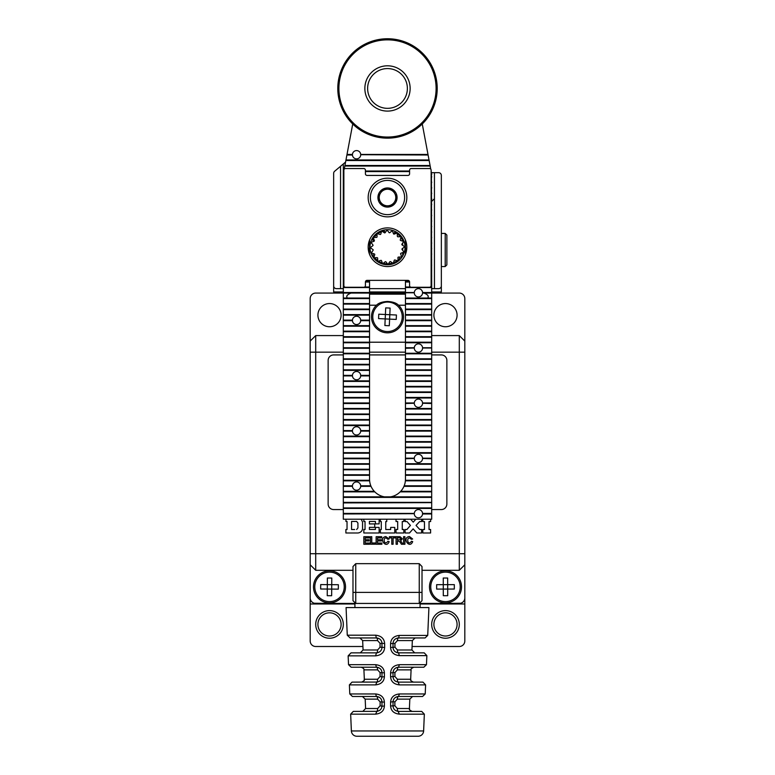 <?xml version="1.0" encoding="UTF-8"?>
<svg xmlns="http://www.w3.org/2000/svg" width="775" height="775" viewBox="0 0 775 775"><rect width="100%" height="100%" fill="white"/><g stroke="black" fill="none" stroke-linecap="round" stroke-linejoin="round"><path stroke-width="1.16" d="M341.107 315.154A11.596 11.596 0 0 0 329.511 303.558A11.596 11.596 0 0 0 317.915 315.154A11.596 11.596 0 0 0 329.511 326.75A11.596 11.596 0 0 0 341.107 315.154M412.087 646.505L459.294 646.505A5.522 5.522 0 0 0 464.816 640.983L464.816 298.588A5.522 5.522 0 0 0 459.294 293.066L422.559 293.066A4.146 4.146 0 0 0 418.423 288.649A4.146 4.146 0 0 0 414.296 292.514L405.451 292.514L405.451 287.544L431.685 287.544M434.446 288.649L438.582 288.649A2.761 2.761 0 0 0 441.343 285.888L441.343 175.431A2.761 2.761 0 0 0 438.582 172.67L434.446 172.67L434.446 288.649L431.685 288.649L431.685 298.036L405.451 298.036L405.451 293.066L315.706 293.066A5.522 5.522 0 0 0 310.184 298.588L310.184 341.107L315.706 335.585L343.315 335.585M457.085 315.154A11.596 11.596 0 0 0 445.489 303.558A11.596 11.596 0 0 0 433.893 315.154A11.596 11.596 0 0 0 445.489 326.75A11.596 11.596 0 0 0 457.085 315.154M431.685 335.585L459.294 335.585L459.294 570.293L464.816 564.772L464.816 597.913A5.522 5.522 0 0 1 459.294 603.434L419.256 603.434L419.256 592.391L352.983 592.391L352.983 566.554L355.744 563.667L355.744 603.434L315.706 603.434A5.522 5.522 0 0 1 310.184 597.913L310.184 564.772L310.184 603.987L354.921 603.987M362.913 646.505L315.706 646.505A5.522 5.522 0 0 1 310.184 640.983L310.184 603.987M420.079 603.987L464.816 603.987M333.822 603.434A17.118 17.118 0 0 1 329.511 603.987M445.489 603.987A17.118 17.118 0 0 1 441.178 603.434M457.085 624.417A11.596 11.596 0 0 0 445.489 612.822A11.596 11.596 0 0 0 433.893 624.417A11.596 11.596 0 0 0 445.489 636.013A11.596 11.596 0 0 0 457.085 624.417M341.107 624.417A11.596 11.596 0 0 0 329.511 612.822A11.596 11.596 0 0 0 317.915 624.417A11.596 11.596 0 0 0 329.511 636.013A11.596 11.596 0 0 0 341.107 624.417M343.315 624.417A13.805 13.805 0 0 0 329.511 610.613A13.805 13.805 0 0 0 315.706 624.417A13.805 13.805 0 0 0 329.511 638.222A13.805 13.805 0 0 0 343.315 624.417M459.294 624.417A13.805 13.805 0 0 0 445.489 610.613A13.805 13.805 0 0 0 431.685 624.417A13.805 13.805 0 0 0 445.489 638.222A13.805 13.805 0 0 0 459.294 624.417M329.511 603.434L314.311 603.25M460.689 603.25L445.489 603.434M369.549 305.214L376.456 305.214C378.52 303.025 382.201 301.775 387.5 301.456C392.809 301.775 396.49 303.035 398.544 305.214L405.451 305.214M369.549 294.171L405.451 294.171M376.456 305.214A16.013 16.013 0 0 0 387.5 332.824A16.013 16.013 0 0 0 398.544 305.214M369.549 280.366L369.549 342.211L405.451 342.211L405.451 337.241L431.685 337.241L431.685 342.211L405.451 342.211L405.451 353.817L431.685 353.817L431.685 358.786L405.451 358.786L405.451 353.817M310.184 341.107L310.184 564.772L315.706 570.293L352.983 570.293L315.706 570.293L315.706 335.585M464.816 341.107L459.294 335.585M459.294 570.293L422.017 570.293L459.294 570.293M329.511 570.846A16.013 16.013 0 0 1 345.524 586.869A16.013 16.013 0 0 1 329.511 602.882A16.013 16.013 0 0 1 313.497 586.869A16.013 16.013 0 0 1 329.511 570.846M445.489 602.882A16.013 16.013 0 0 1 429.476 586.869A16.013 16.013 0 0 1 445.489 570.846A16.013 16.013 0 0 1 461.503 586.869A16.013 16.013 0 0 1 445.489 602.882M352.983 592.391L352.983 600.673L355.744 603.434L419.256 603.434L422.017 600.673L422.017 566.554L419.256 563.667L355.744 563.667M422.017 592.391L419.256 592.391L419.256 563.667M343.315 354.921L333.657 354.921A5.522 5.522 0 0 0 328.135 360.443L328.135 504.031A5.522 5.522 0 0 0 333.657 509.553L343.315 509.553M431.685 509.553L441.343 509.553A5.522 5.522 0 0 0 446.865 504.031L446.865 360.443A5.522 5.522 0 0 0 441.343 354.921L431.685 354.921M405.451 354.921L369.549 354.921M396.025 519.211L396.025 521.507L397.682 521.507L397.682 529.451L396.025 529.451L396.025 532.987L403.814 532.987L403.814 529.509L402.264 529.509L402.264 521.507L403.872 521.507L403.872 519.211M361.189 519.211L362.555 522.059L362.555 529.073C361.935 531.33 360.423 532.638 358.031 532.987L345.882 532.987L345.882 529.509L347.035 529.509L347.035 521.449L345.931 521.449L345.931 519.211M363.824 519.211L363.824 521.449L365.044 521.449L365.044 529.509L363.824 529.509L363.824 532.987L379.13 532.987L379.13 527.417L375.429 527.417L375.429 529.451L369.404 529.451L369.404 527.358L374.713 527.358L374.713 523.929L369.404 523.929L369.404 521.449L375.429 521.449L375.429 523.881L379.13 523.881L379.13 519.211M380.322 519.211L380.399 521.556L381.281 521.556L381.281 529.509L380.399 529.509L380.399 532.987L394.756 532.987L394.756 527.417L390.668 527.417L390.668 529.509L385.756 529.509L385.756 521.556L386.744 521.556L386.744 519.211M405.141 519.211L405.141 521.556L406.962 521.556L410.43 525.431L406.904 529.509L405.083 529.509L405.083 532.987L409.5 532.987L413.143 528.85L416.843 532.987L421.59 532.987L421.59 529.451L419.721 529.451L416.039 525.431L419.662 521.556L421.59 521.556L421.59 519.211M415.836 519.211L413.22 522.156L410.653 519.211M422.811 519.211L422.811 521.556L424.468 521.556L424.468 529.509L422.811 529.509L422.811 532.987L430.6 532.987L430.6 529.509L429.05 529.509L429.05 521.556L430.648 521.556L430.648 519.211M403.591 544.253L404.918 544.253L404.918 536.688L403.591 536.688L403.591 544.253M397.41 544.253L396.083 544.253L396.083 536.688L400.055 536.688L402.322 538.79L400.665 540.892L403.097 544.253L401.44 544.253L399.832 541.773L398.234 541.057L397.41 541.057L397.41 544.253M389.399 536.688L389.399 537.908L391.772 537.908L391.772 544.253L393.099 544.253L393.099 537.908L395.473 537.908L395.473 536.688L389.399 536.688M389.176 541.609C386.134 549.64 377.919 537.637 385.863 536.581L389.118 539.012L387.8 539.284C382.579 533.936 383.392 547.324 387.907 541.27L389.176 541.609M376.146 536.688L376.146 544.253L381.891 544.253L381.891 543.042L377.473 543.042L377.473 540.94L381.445 540.94L381.445 539.729L377.473 539.729L377.473 537.908L381.726 537.908L381.726 536.688L376.146 536.688M375.371 544.205L370.508 544.205L370.46 536.688L371.777 536.688L371.777 542.984L375.371 542.984L375.371 544.205M363.824 536.688L363.824 544.253L369.568 544.253L369.568 543.042L365.151 543.042L365.151 540.94L369.132 540.94L369.132 539.729L365.151 539.729L365.151 537.908L369.404 537.908L369.404 536.688L363.824 536.688M412.707 541.609C409.549 549.62 401.469 537.482 409.442 536.523L412.649 539.012L411.322 539.284C405.945 534.072 407.137 547.46 411.486 541.27L412.707 541.609M356.645 529.509L357.924 527.911L357.924 523.048L356.645 521.449L351.569 521.449L351.569 529.509L354.65 529.509M399.561 537.85L397.41 537.85L397.41 539.836L400.22 539.778L400.937 538.673L399.561 537.85M353.361 529.509L351.569 529.509M403.436 240.957A17.118 17.118 0 0 0 395.153 231.909M384.032 230.466A17.118 17.118 0 0 0 372.184 239.572M372.62 255.692A17.118 17.118 0 0 0 399.706 259.228M405.451 291.962L369.549 291.962M333.657 211.885L333.657 291.962L343.315 291.962M334.761 293.066L333.657 291.962L334.761 293.066M445.208 266.552L445.208 233.42L446.865 235.077L446.865 264.895L445.208 266.552L441.343 266.552L441.343 291.962L440.239 293.066L441.343 291.962L431.685 291.962M441.343 211.885L441.343 233.42L445.208 233.42M348.527 664.688L375.652 664.688L376.456 667.217L351.172 667.217L348.527 664.688L348.149 655.863L351.036 652.86L376.456 652.86C379.924 652.424 381.765 650.583 381.978 647.338L381.978 643.473C381.736 640.198 379.895 638.358 376.456 637.951L350.145 637.951L347.268 635.2L346.076 607.571L428.924 607.571L427.722 635.413L399.319 635.413C393.894 636.013 390.978 638.736 390.581 643.589L390.581 647.454C390.939 652.259 393.855 654.982 399.338 655.621L426.86 655.621L426.473 664.688L399.348 664.688C393.903 665.279 390.978 668.002 390.59 672.855L390.59 676.72C390.939 681.525 393.865 684.248 399.367 684.887L425.601 684.887L425.213 693.954L399.377 693.954C393.913 694.555 390.988 697.277 390.6 702.121L390.6 705.986C390.949 710.791 393.874 713.513 399.396 714.153L424.342 714.153L423.625 730.961A5.522 5.522 0 0 1 418.103 736.25L356.897 736.25A5.522 5.522 0 0 1 351.375 730.961L350.658 714.153L375.604 714.153L376.921 711.382M425.078 637.951L427.722 635.413L425.078 637.951L398.544 637.951C395.114 638.348 393.274 640.189 393.022 643.473L393.041 643.076M412.339 640.586L411.932 649.983L397.42 649.983L394.95 647.222L394.95 643.357L397.439 640.586L412.339 640.586L415.1 637.951M377.561 640.586L380.05 643.357L380.05 647.222L377.58 649.983L363.068 649.983L362.661 640.586L377.561 640.586A2.761 1.104 90 0 0 376.456 637.951L376.853 637.961M394.95 643.357L393.022 643.473L393.022 647.338C393.245 650.593 395.085 652.434 398.544 652.86L398.147 652.841M397.149 652.676L396.626 652.511M393.148 648.53L393.041 647.774M397.42 649.983A2.761 1.124 -90 0 0 398.544 652.86L399.338 655.621M394.95 647.222L390.581 647.454M398.088 652.841L424.216 652.86L426.86 655.621M348.149 655.863L375.584 655.863C381.271 655.195 384.303 652.395 384.652 647.464L384.652 643.599C384.255 638.61 381.232 635.81 375.604 635.19L347.268 635.19L350.145 637.951L347.268 635.19M377.677 652.724L376.456 652.86L375.584 655.863M380.05 647.222L384.652 647.464M349.787 693.954L375.623 693.954L376.456 696.483L352.431 696.483L349.787 693.954L349.399 684.887L375.633 684.887L376.921 682.107M397.333 638.087L398.544 637.951L399.319 635.413M393.07 642.766L393.022 643.473L390.581 643.589M375.652 664.688C381.097 665.279 384.022 668.002 384.41 672.855L384.41 676.72C384.061 681.525 381.135 684.248 375.633 684.887M375.623 693.954C381.087 694.555 384.012 697.277 384.4 702.121L384.4 705.986C384.051 710.791 381.126 713.513 375.604 714.153M426.473 664.688L423.828 667.217L398.544 667.217L399.348 664.688M411.079 669.862L410.673 679.249L397.372 679.249L394.911 676.488L394.911 672.623L397.391 669.862L411.079 669.862C410.585 669.164 411.506 668.283 413.831 667.217M380.089 676.488L377.628 679.249L364.327 679.249L363.921 669.862L377.609 669.862L380.089 672.623L380.089 676.488L381.968 676.992M397.333 667.352L398.544 667.217C395.114 667.624 393.274 669.464 393.022 672.739L393.022 676.604C393.245 679.859 395.085 681.7 398.544 682.126L398.147 682.116M395.434 681.167L394.669 680.537M393.157 677.796L393.041 677.04M349.399 684.887L352.044 682.126L377.26 682.068M397.372 679.249A2.761 1.172 -90 0 0 398.544 682.126L422.956 682.126L425.601 684.887M377.609 669.862A2.761 1.162 90 0 0 376.456 667.217C379.886 667.624 381.726 669.464 381.978 672.739L381.978 676.604C381.755 679.859 379.915 681.7 376.456 682.126A2.761 1.172 -90 0 0 377.628 679.249M384.41 672.855L380.089 672.623M384.41 676.72L381.968 676.953M394.911 672.623L393.041 672.351M394.911 676.488L390.59 676.72M393.07 672.022L393.022 672.739L390.59 672.855M398.088 682.107L399.367 684.887M425.213 693.954L422.569 696.483L398.544 696.483L399.377 693.954M409.81 699.127L409.413 708.515L397.313 708.515L394.863 705.754L394.872 701.888L397.333 699.127L409.81 699.127L412.571 696.483M380.137 705.754L377.687 708.515L365.587 708.515L365.19 699.127L377.667 699.127L380.128 701.888L380.137 705.754L381.968 706.267M397.333 696.618L398.544 696.483C395.105 696.89 393.264 698.73 393.022 702.014L393.022 705.88C393.245 709.125 395.085 710.966 398.544 711.402L398.147 711.382M393.157 707.071L393.041 706.306M350.658 714.153L353.293 711.402L377.251 711.343M397.313 708.515A2.761 1.24 -90 0 0 398.544 711.402L421.707 711.402L424.342 714.153M380.835 709.232L379.915 710.181M377.667 699.127A2.761 1.221 90 0 0 376.456 696.483C379.895 696.89 381.736 698.73 381.978 702.014L381.978 705.88C381.755 709.125 379.915 710.966 376.456 711.402A2.761 1.24 -90 0 0 377.687 708.515M384.4 702.121L380.128 701.888M384.4 705.986L381.968 706.238M394.872 701.888L393.041 701.617M394.863 705.754L390.6 705.986M393.032 701.675L390.6 702.121M398.069 711.382L399.396 714.153M381.968 643.24L384.652 643.599M379.886 639.143L380.438 639.646M381.852 642.281L381.959 643.027M376.456 637.951L375.604 635.19M354.921 603.434L354.921 607.571M420.079 603.434L420.079 607.571M390.116 308.082L385.698 307.878L385.398 314.505L378.772 314.195L378.568 318.612L385.194 318.912L384.884 325.539L389.302 325.742L389.806 314.708L385.398 314.505L385.194 318.912L396.228 319.426L396.432 315.008L389.806 314.708L390.116 308.082M443.3 595.704L447.718 595.694L447.698 589.068L454.324 589.048L454.315 584.631L447.688 584.65L447.669 578.024L443.252 578.034L443.281 589.077L447.698 589.068L447.688 584.65L436.645 584.679L436.654 589.097L443.281 589.077L443.3 595.704M331.797 578.043L327.379 578.014L327.321 584.641L320.695 584.583L320.656 589L327.282 589.058L327.234 595.684L331.652 595.723L331.739 584.67L327.321 584.641L327.282 589.058L338.326 589.145L338.365 584.728L331.739 584.67L331.797 578.043M394.727 232.316A16.566 16.566 0 0 1 396.442 233.275M397.284 233.856A16.566 16.566 0 0 1 400.307 236.724M400.937 237.537A16.566 16.566 0 0 1 402.932 241.19M399.609 258.54A16.566 16.566 0 0 1 398.001 260.042M397.188 260.671A16.566 16.566 0 0 1 393.535 262.657M392.557 263.006A16.566 16.566 0 0 1 388.469 263.762M387.442 263.791A16.566 16.566 0 0 1 383.315 263.258M384.342 230.96A16.566 16.566 0 0 0 382.443 231.454M381.465 231.793A16.566 16.566 0 0 0 377.812 233.788M376.999 234.418A16.566 16.566 0 0 0 374.131 237.441M373.55 238.293A16.566 16.566 0 0 0 372.591 239.998M372.901 255.052A16.566 16.566 0 0 0 374.063 256.912M374.693 257.736A16.566 16.566 0 0 0 377.716 260.594M378.558 261.175A16.566 16.566 0 0 0 382.317 262.967M371.496 252.621L373.075 250.315A0.552 0.552 0 0 0 372.93 249.55L370.624 247.961A0.552 0.552 0 0 1 370.605 247.419L372.823 245.704A0.552 0.552 0 0 0 372.93 244.929L371.225 242.711A0.552 0.552 0 0 1 371.38 242.188L374.015 241.248A0.552 0.552 0 0 0 374.354 240.541L373.414 237.906A0.552 0.552 0 0 1 373.724 237.45L376.524 237.373A0.552 0.552 0 0 0 377.057 236.801L376.979 234.002A0.552 0.552 0 0 1 377.415 233.672L380.108 234.467A0.552 0.552 0 0 0 380.787 234.089L381.581 231.405A0.552 0.552 0 0 1 382.104 231.221L384.41 232.8A0.552 0.552 0 0 0 385.175 232.655L386.764 230.349A0.552 0.552 0 0 1 387.316 230.33L389.021 232.558A0.552 0.552 0 0 0 389.796 232.655L392.014 230.95A0.552 0.552 0 0 1 392.537 231.105L393.477 233.74A0.552 0.552 0 0 0 394.184 234.079L396.819 233.139A0.552 0.552 0 0 1 397.275 233.449L397.352 236.249A0.552 0.552 0 0 0 397.924 236.792L400.723 236.714A0.552 0.552 0 0 1 401.053 237.15L400.268 239.833A0.552 0.552 0 0 0 400.636 240.521L403.32 241.306A0.552 0.552 0 0 1 403.504 241.829L401.925 244.135A0.552 0.552 0 0 0 402.07 244.91L404.376 246.489A0.552 0.552 0 0 1 404.395 247.041L402.177 248.746A0.552 0.552 0 0 0 402.07 249.521L403.775 251.739A0.552 0.552 0 0 1 403.62 252.272L400.985 253.202A0.552 0.552 0 0 0 400.646 253.909L401.586 256.554A0.552 0.552 0 0 1 401.276 257L398.476 257.077A0.552 0.552 0 0 0 397.943 257.649L398.021 260.448A0.552 0.552 0 0 1 397.585 260.787L394.892 259.993A0.552 0.552 0 0 0 394.213 260.361L393.419 263.054A0.552 0.552 0 0 1 392.896 263.238L390.59 261.65A0.552 0.552 0 0 0 389.825 261.795L388.236 264.101A0.552 0.552 0 0 1 387.684 264.12L385.979 261.902A0.552 0.552 0 0 0 385.204 261.795L382.986 263.51A0.552 0.552 0 0 1 382.463 263.355L381.523 260.71A0.552 0.552 0 0 0 380.816 260.381L378.181 261.311A0.552 0.552 0 0 1 377.725 261.001L377.648 258.201A0.552 0.552 0 0 0 377.076 257.668L374.277 257.746A0.552 0.552 0 0 1 373.947 257.31L374.732 254.626A0.552 0.552 0 0 0 374.364 253.938L371.68 253.144A0.552 0.552 0 0 1 371.496 252.621M399.387 257.058L399.784 259.732M402.69 244.396L401.838 244.551M393.768 234.06L394.233 233.072A3.313 3.313 0 0 1 395.541 231.648M383.732 230.107A3.313 3.313 0 0 1 384.623 231.822L384.826 232.888M374.325 240.967L373.347 240.502A3.313 3.313 0 0 1 371.913 239.184M372.417 256.167L373.492 253.677M369.549 292.514L343.315 292.514L343.315 163.961L334.645 171.246A2.761 2.761 0 0 0 333.657 173.358L333.657 285.888A2.761 2.761 0 0 0 336.418 288.649L340.554 288.649L340.554 166.276L345.573 162.072M343.315 288.649L340.554 288.649M387.5 229.691A17.534 17.534 0 0 1 405.034 247.225A17.534 17.534 0 0 1 387.5 264.759A17.534 17.534 0 0 1 369.966 247.225A17.534 17.534 0 0 1 387.5 229.691M398.205 261.117L399.125 260.361L398.195 261.117M402.671 256.021L402.012 257.077L402.69 255.992L402.69 252.602M403.659 240.415L403.291 239.611L403.659 240.415M397.168 261.853C396.035 262.56 396.035 262.56 397.168 261.853C396.035 262.56 396.035 262.56 397.168 261.853C396.035 262.56 396.035 262.56 397.168 261.853C396.035 262.56 396.035 262.56 397.168 261.853C396.035 262.56 396.035 262.56 397.168 261.853M404.792 244.309L404.957 245.568M405.015 248.136L404.928 249.192M404.773 250.238L404.676 250.742M403.94 253.318L403.533 254.326M431.685 288.649L431.423 172.67M405.451 288.649L369.549 288.649M431.685 172.67L434.446 172.67M400.549 258.947L401.993 257.097M402.99 239L402.496 238.148M401.489 236.646L400.685 235.668M400.462 235.426L399.948 234.873M400.627 235.61L401.421 236.569M402.196 237.663L402.913 238.874M403.543 240.163L404.472 242.837M405.025 246.605L405.025 247.864M404.928 249.124L404.753 250.373M403.61 254.152L402.147 256.874M400.007 259.518L398.679 260.739M402.69 250.325L402.69 248.349M402.69 245.326L402.69 243.03M431.685 358.786L431.685 502.365L343.315 502.365L431.685 502.646L343.315 502.917L343.315 519.211L431.685 519.211L431.685 513.97L422.559 513.97A4.146 4.146 0 0 0 418.423 509.553A4.146 4.146 0 0 0 414.296 513.418L343.315 513.418M431.685 502.917L431.685 507.896L343.315 507.896M431.685 497.395L343.315 497.395L343.315 502.365M431.685 491.873L400.181 491.873A17.951 17.951 0 0 1 390.639 496.843L343.315 496.843L343.315 491.873L374.819 491.873A17.951 17.951 0 0 0 384.361 496.843M431.685 496.843L390.639 496.843M431.685 486.351L403.949 486.351A17.951 17.951 0 0 1 400.714 491.321L400.181 491.873M431.685 491.321L400.714 491.321M431.685 480.829L405.373 480.829A17.951 17.951 0 0 1 404.182 485.799L403.949 486.351M431.685 485.799L404.182 485.799M431.685 475.308L405.451 475.308L405.451 479.173A17.951 17.951 0 0 1 405.412 480.277L405.373 480.829M431.685 480.277L405.412 480.277M369.549 337.241L343.315 337.241L343.315 342.211L369.549 342.211L369.549 475.308L343.315 475.308L343.315 491.873M369.549 475.308L369.549 479.173A17.951 17.951 0 0 0 369.588 480.277L343.315 480.277M431.685 469.786L405.451 469.786L405.451 475.308M431.685 474.755L405.451 474.755M369.549 469.786L343.315 469.786L343.315 475.308M369.549 474.755L343.315 474.755M431.685 464.264L405.451 464.264L405.451 469.786M431.685 469.233L405.451 469.233M369.549 464.264L343.315 464.264L343.315 469.786M369.549 469.233L343.315 469.233M369.549 458.742L343.315 458.742L343.315 464.264M369.549 463.712L343.315 463.712M369.549 453.22L343.315 453.22L343.315 458.742M369.549 458.19L343.315 458.19M431.685 447.698L405.451 447.698L405.451 464.264M431.685 452.668L405.451 452.668M369.549 447.698L343.315 447.698L343.315 453.22M369.549 452.668L343.315 452.668M431.685 442.176L405.451 442.176L405.451 447.698M431.685 447.146L405.451 447.146M369.549 442.176L343.315 442.176L343.315 447.698M369.549 447.146L343.315 447.146M431.685 436.654L405.451 436.654L405.451 442.176M431.685 441.624L405.451 441.624M369.549 436.654L343.315 436.654L343.315 442.176M369.549 441.624L343.315 441.624M431.685 431.132L405.451 431.132L405.451 436.654M431.685 436.102L405.451 436.102M431.685 425.601L405.451 425.601L405.451 431.132M431.685 430.58L405.451 430.58M431.685 420.079L405.451 420.079L405.451 425.601M431.685 425.049L405.451 425.049M369.549 420.079L343.315 420.079L343.315 436.654M369.549 425.049L343.315 425.049M431.685 414.557L405.451 414.557L405.451 420.079M431.685 419.527L405.451 419.527M369.549 414.557L343.315 414.557L343.315 420.079M369.549 419.527L343.315 419.527M431.685 409.035L405.451 409.035L405.451 414.557M431.685 414.005L405.451 414.005M369.549 409.035L343.315 409.035L343.315 414.557M369.549 414.005L343.315 414.005M369.549 403.513L343.315 403.513L343.315 409.035M369.549 408.483L343.315 408.483M369.549 397.992L343.315 397.992L343.315 403.513M369.549 402.961L343.315 402.961M431.685 392.47L405.451 392.47L405.451 409.035M431.685 397.439L405.451 397.439M369.549 392.47L343.315 392.47L343.315 397.992M369.549 397.439L343.315 397.439M431.685 386.948L405.451 386.948L405.451 392.47M431.685 391.918L405.451 391.918M369.549 386.948L343.315 386.948L343.315 392.47M369.549 391.918L343.315 391.918M431.685 381.426L405.451 381.426L405.451 386.948M431.685 386.396L405.451 386.396M369.549 381.426L343.315 381.426L343.315 386.948M369.549 386.396L343.315 386.396M431.685 375.904L405.451 375.904L405.451 381.426M431.685 380.874L405.451 380.874M431.685 370.382L405.451 370.382L405.451 375.904M431.685 375.352L405.451 375.352M431.685 364.86L405.451 364.86L405.451 370.382M431.685 369.83L405.451 369.83M369.549 364.86L343.315 364.86L343.315 381.426M369.549 369.83L343.315 369.83M431.685 359.338L405.451 359.338L405.451 364.86M431.685 364.308L405.451 364.308M369.549 359.338L343.315 359.338L343.315 364.86M369.549 364.308L343.315 364.308M369.549 353.817L343.315 353.817L343.315 359.338M369.549 358.786L343.315 358.786M369.549 348.285L343.315 348.285L343.315 353.817M369.549 353.264L343.315 353.264M369.549 342.763L343.315 342.763L343.315 348.285M369.549 347.733L343.315 347.733M431.685 298.036L431.685 331.719L405.451 331.719L405.451 337.241M431.685 331.719L431.685 336.689L405.451 336.689M369.549 331.719L343.315 331.719L343.315 337.241M369.549 336.689L343.315 336.689M431.685 326.198L405.451 326.198L405.451 331.719M431.685 331.167L405.451 331.167M369.549 326.198L343.315 326.198L343.315 331.719M369.549 331.167L343.315 331.167M431.685 320.676L405.451 320.676L405.451 326.198M431.685 325.645L405.451 325.645M431.685 315.154L405.451 315.154L405.451 320.676M431.685 320.123L405.451 320.123M431.685 309.632L405.451 309.632L405.451 315.154M431.685 314.602L405.451 314.602M369.549 309.632L343.315 309.632L343.315 326.198M369.549 314.602L343.315 314.602M431.685 304.11L405.451 304.11L405.451 309.632M431.685 309.08L405.451 309.08M369.549 304.11L343.315 304.11L343.315 309.632M369.549 309.08L343.315 309.08M431.685 298.588L405.451 298.588L405.451 304.11M431.685 303.558L405.451 303.558M369.549 298.588L343.315 298.588L343.315 304.11M369.549 303.558L343.315 303.558M369.549 298.036L343.315 298.036L343.315 292.785L369.549 292.785M369.549 287.544L343.315 287.544M431.685 282.022L431.132 282.022M369.549 282.022L365.412 282.022L365.412 285.607A1.657 1.657 0 0 1 363.756 287.263L345.524 287.263A1.657 1.657 0 0 1 343.868 285.607L343.868 170.19A1.657 1.657 0 0 1 345.524 168.533L363.756 168.533A1.657 1.657 0 0 1 365.412 170.19L365.412 173.774A1.657 1.657 0 0 0 367.069 175.431L407.931 175.431A1.657 1.657 0 0 0 409.588 173.774L409.588 170.19A1.657 1.657 0 0 1 411.244 168.533L429.476 168.533A1.657 1.657 0 0 1 431.132 170.19L431.132 285.607A1.657 1.657 0 0 1 429.476 287.263L411.244 287.263A1.657 1.657 0 0 1 409.588 285.607L409.588 282.022L405.451 282.022L405.451 287.544M431.685 286.992L430.387 286.992M410.333 286.992L405.451 286.992M343.868 282.022L343.315 282.022M369.549 286.992L364.667 286.992M344.613 286.992L343.315 286.992M431.685 276.501L431.132 276.501M431.685 281.47L431.132 281.47M409.5 281.47L405.451 281.47L405.451 280.366M343.868 276.501L343.315 276.501M369.549 281.47L365.5 281.47M343.868 281.47L343.315 281.47M431.685 270.969L431.132 270.969M431.685 275.948L431.132 275.948M343.868 270.969L343.315 270.969M343.868 275.948L343.315 275.948M431.685 265.447L431.132 265.447M431.685 270.417L431.132 270.417M431.685 259.925L431.132 259.925M431.685 264.895L431.132 264.895M431.685 254.403L431.132 254.403M431.685 259.373L431.132 259.373M343.868 254.403L343.315 254.403M343.868 259.373L343.315 259.373M431.685 248.882L431.132 248.882M406.759 248.882L405.451 248.882L405.451 254.403M431.685 253.851L431.132 253.851M369.549 240.056L369.549 248.882L368.241 248.882M343.868 248.882L343.315 248.882M369.549 248.882L369.346 253.851M343.868 253.851L343.315 253.851M431.685 243.36L431.132 243.36M406.439 243.36L405.451 243.36L405.451 248.882M431.685 248.329L431.132 248.329M406.798 248.329L405.451 248.329M369.549 243.36L368.561 243.36M343.868 243.36L343.315 243.36M369.549 248.329L368.202 248.329M343.868 248.329L343.315 248.329M343.868 237.838L343.315 237.838M369.549 242.807L368.687 242.807M343.868 242.807L343.315 242.807M343.868 232.316L343.315 232.316M343.868 237.286L343.315 237.286M431.685 226.794L431.132 226.794M431.685 231.764L431.132 231.764M343.868 226.794L343.315 226.794M343.868 231.764L343.315 231.764M431.685 221.272L431.132 221.272M431.685 226.242L431.132 226.242M343.868 221.272L343.315 221.272M343.868 226.242L343.315 226.242M431.685 215.75L431.132 215.75M431.685 220.72L431.132 220.72M343.868 215.75L343.315 215.75M343.868 220.72L343.315 220.72M431.685 210.228L431.132 210.228M431.685 215.198L431.132 215.198M431.685 204.707L431.132 204.707M431.685 209.676L431.132 209.676M431.685 199.185L431.132 199.185M431.685 204.154L431.132 204.154M343.868 199.185L343.315 199.185M343.868 204.154L343.315 204.154M431.685 193.653L431.132 193.653M431.685 198.632L431.132 198.632M343.868 193.653L343.315 193.653M343.868 198.632L343.315 198.632M431.685 188.131L431.132 188.131M431.685 193.101L431.132 193.101M343.868 188.131L343.315 188.131M343.868 193.101L343.315 193.101M343.868 182.609L343.315 182.609M343.868 187.579L343.315 187.579M422.268 123.971L430.173 166.044L344.827 166.044L344.245 169.144M430.173 166.044L430.755 169.144M409.588 171.013L365.412 171.013M429.137 160.522L345.863 160.522L344.827 166.044M430.077 165.492L344.923 165.492M343.868 171.566L343.412 173.552A5.522 5.522 0 0 0 343.315 174.569M409.588 171.566L365.412 171.566M431.21 171.566L431.588 173.552A5.522 5.522 0 0 1 431.685 174.569M431.685 176.535L431.132 176.535M343.868 176.535L343.315 176.535M427.994 154.448L360.704 154.448A4.146 4.146 0 0 0 356.577 150.583A4.146 4.146 0 0 0 352.441 154.448L347.006 154.448L352.732 123.971M347.006 154.448L352.431 154.719A4.146 4.146 0 0 1 352.441 154.448L352.441 155A4.146 4.146 0 0 0 356.577 158.865A4.146 4.146 0 0 0 360.714 154.719L360.704 154.448A4.146 4.146 0 0 1 360.714 154.719L428.052 154.719M428.1 155L360.714 154.719M429.03 159.97L345.97 159.97L346.9 155L352.441 155A4.146 4.146 0 0 1 352.431 154.719M343.868 182.057L343.315 182.057M431.685 177.088L431.132 177.088M343.868 177.088L343.315 177.088M431.685 182.057L431.132 182.057M431.685 182.609L431.132 182.609M431.685 187.579L431.132 187.579M343.868 209.676L343.315 209.676M343.868 204.707L343.315 204.707M343.868 215.198L343.315 215.198M343.868 210.228L343.315 210.228M431.685 232.316L431.132 232.316M431.685 237.286L431.132 237.286M431.685 237.838L431.132 237.838M431.685 242.807L431.132 242.807M406.313 242.807L405.451 242.807L405.451 240.056M343.868 264.895L343.315 264.895M343.868 259.925L343.315 259.925M343.868 270.417L343.315 270.417M343.868 265.447L343.315 265.447M431.685 292.514L422.559 292.514L431.685 292.785M405.451 292.514L414.296 292.514A4.146 4.146 0 0 0 418.423 296.932A4.146 4.146 0 0 0 422.559 293.066L422.569 292.785M414.286 292.785L405.451 292.785M369.549 320.123L360.704 320.123A4.146 4.146 0 0 0 356.577 316.258A4.146 4.146 0 0 0 352.441 320.123L343.315 320.123M369.549 315.154L343.315 315.154M343.315 320.404L352.431 320.404A4.146 4.146 0 0 1 352.441 320.123L352.441 320.676A4.146 4.146 0 0 0 356.577 324.541A4.146 4.146 0 0 0 360.704 320.676L360.704 320.123A4.146 4.146 0 0 1 360.714 320.404L369.549 320.404M369.549 320.676L360.704 320.676A4.146 4.146 0 0 0 360.714 320.404M369.549 325.645L343.315 325.645M352.431 320.404A4.146 4.146 0 0 0 352.441 320.676L343.315 320.676M431.685 342.211L431.685 347.733L422.559 347.733A4.146 4.146 0 0 0 418.423 343.868A4.146 4.146 0 0 0 414.296 347.733L405.451 347.733M431.685 342.763L405.451 342.763M405.451 348.014L414.296 347.733A4.146 4.146 0 0 0 418.423 352.16A4.146 4.146 0 0 0 422.559 347.733L431.685 348.014L422.569 348.014M431.685 348.285L431.685 353.264L405.451 353.264M414.286 348.014L405.451 348.285M369.549 375.352L360.704 375.352A4.146 4.146 0 0 0 356.577 371.487A4.146 4.146 0 0 0 352.441 375.352L343.315 375.352M369.549 370.382L343.315 370.382M343.315 375.623L352.431 375.623A4.146 4.146 0 0 1 352.441 375.352L352.441 375.904A4.146 4.146 0 0 0 356.577 379.769A4.146 4.146 0 0 0 360.704 375.904L360.704 375.352A4.146 4.146 0 0 1 360.714 375.623L369.549 375.623M369.549 375.904L360.704 375.904A4.146 4.146 0 0 0 360.714 375.623M369.549 380.874L343.315 380.874M352.431 375.623A4.146 4.146 0 0 0 352.441 375.904L343.315 375.904M431.685 402.961L422.559 402.961A4.146 4.146 0 0 0 418.423 399.096A4.146 4.146 0 0 0 414.296 402.961L405.451 402.961M431.685 397.992L405.451 397.992M405.451 403.242L414.296 402.961A4.146 4.146 0 0 0 418.423 407.379A4.146 4.146 0 0 0 422.559 402.961L431.685 403.242M431.685 403.513L422.569 403.242M431.685 408.483L405.451 408.483M414.286 403.242L405.451 403.513M369.549 430.58L360.704 430.58A4.146 4.146 0 0 0 356.577 426.715A4.146 4.146 0 0 0 352.441 430.58L343.315 430.58M369.549 425.601L343.315 425.601M343.315 430.852L352.431 430.852A4.146 4.146 0 0 1 352.441 430.58L352.441 431.132A4.146 4.146 0 0 0 356.577 434.998A4.146 4.146 0 0 0 360.704 431.132L360.704 430.58A4.146 4.146 0 0 1 360.714 430.852L369.549 430.852M369.549 431.132L360.704 431.132A4.146 4.146 0 0 0 360.714 430.852M369.549 436.102L343.315 436.102M352.431 430.852A4.146 4.146 0 0 0 352.441 431.132L343.315 431.132M431.685 458.19L422.559 458.19A4.146 4.146 0 0 0 418.423 454.324A4.146 4.146 0 0 0 414.296 458.19L405.451 458.19M431.685 453.22L405.451 453.22M405.451 458.461L414.296 458.19A4.146 4.146 0 0 0 418.423 462.607A4.146 4.146 0 0 0 422.559 458.19L431.685 458.461M431.685 458.742L422.569 458.461M431.685 463.712L405.451 463.712M414.286 458.461L405.451 458.742M343.315 480.829L369.627 480.829A17.951 17.951 0 0 0 370.818 485.799L360.704 485.799A4.146 4.146 0 0 0 356.577 481.934A4.146 4.146 0 0 0 352.441 485.799L343.315 485.799M343.315 486.08L352.431 486.08A4.146 4.146 0 0 1 352.441 485.799L352.441 486.351A4.146 4.146 0 0 0 356.577 490.217A4.146 4.146 0 0 0 360.704 486.351L360.704 485.799A4.146 4.146 0 0 1 360.714 486.08L370.818 485.799M374.819 491.873L374.286 491.321A17.951 17.951 0 0 1 371.051 486.351L360.704 486.351A4.146 4.146 0 0 0 360.714 486.08M374.286 491.321L343.315 491.321M352.431 486.08A4.146 4.146 0 0 0 352.441 486.351L343.315 486.351M431.685 507.896L431.685 508.448L343.315 508.448M431.685 508.448L431.685 513.418L422.559 513.418L431.685 513.97M343.315 513.689L414.296 513.418A4.146 4.146 0 0 0 418.423 517.836A4.146 4.146 0 0 0 422.559 513.97L422.569 513.689M414.286 513.689L343.315 513.97M343.315 298.036L343.315 298.588M343.315 342.211L343.315 342.763M343.315 496.843L343.315 497.395M369.549 253.851L369.549 254.403M431.132 198.904L431.685 198.904M343.315 198.904L343.868 198.904M431.685 353.264L431.685 353.817M431.685 336.689L431.685 337.241M365.412 171.294L409.588 171.294M345.97 159.97L345.863 160.522M343.315 182.338L343.868 182.338M431.132 182.338L431.685 182.338M431.132 187.86L431.685 187.86M343.315 187.86L343.868 187.86M431.132 193.382L431.685 193.382M343.315 193.382L343.868 193.382M405.451 242.807L405.451 243.36M405.451 281.47L405.451 282.022M405.451 298.036L405.451 298.588M405.451 358.786L405.451 359.338M431.132 204.426L431.685 204.426M343.315 204.426L343.868 204.426M431.132 209.947L431.685 209.947M343.315 209.947L343.868 209.947M343.315 237.567L343.868 237.567M431.132 237.567L431.685 237.567M431.132 215.469L431.685 215.469M343.315 215.469L343.868 215.469M431.132 220.991L431.685 220.991M343.315 220.991L343.868 220.991M431.132 226.513L431.685 226.513M343.315 226.513L343.868 226.513M431.132 232.035L431.685 232.035M343.315 232.035L343.868 232.035M405.451 243.088L406.381 243.088M431.132 243.088L431.685 243.088M343.315 243.088L343.868 243.088M368.619 243.088L369.549 243.088M405.451 248.61L406.778 248.61M431.132 248.61L431.685 248.61M343.315 248.61L343.868 248.61M368.222 248.61L369.549 248.61M431.132 254.132L431.685 254.132M343.315 254.132L343.868 254.132M431.132 259.654L431.685 259.654M343.315 259.654L343.868 259.654M431.132 265.176L431.685 265.176M343.315 265.176L343.868 265.176M431.132 270.698L431.685 270.698M343.315 270.698L343.868 270.698M431.132 276.22L431.685 276.22M343.315 276.22L343.868 276.22M405.451 281.742L409.568 281.742M431.132 281.742L431.685 281.742M343.315 281.742L343.868 281.742M365.432 281.742L369.549 281.742M405.451 287.263L431.685 287.263M343.315 287.263L369.549 287.263M405.451 298.307L431.685 298.307M343.315 298.307L369.549 298.307M405.451 303.829L431.685 303.829M343.315 303.829L369.549 303.829M405.451 309.351L431.685 309.351M343.315 309.351L369.549 309.351M405.451 314.882L431.685 314.882M343.315 314.882L369.549 314.882M405.451 320.404L431.685 320.404M343.315 348.014L369.549 348.014M405.451 325.926L431.685 325.926M343.315 325.926L369.549 325.926M405.451 331.448L431.685 331.448M343.315 331.448L369.549 331.448M405.451 336.97L431.685 336.97M343.315 336.97L369.549 336.97M405.451 342.492L431.685 342.492M343.315 342.492L369.549 342.492M405.451 353.536L431.685 353.536M343.315 353.536L369.549 353.536M405.451 359.058L431.685 359.058M343.315 359.058L369.549 359.058M405.451 364.579L431.685 364.579M343.315 364.579L369.549 364.579M405.451 370.101L431.685 370.101M343.315 370.101L369.549 370.101M405.451 375.623L431.685 375.623M343.315 403.242L369.549 403.242M405.451 381.145L431.685 381.145M343.315 381.145L369.549 381.145M405.451 386.667L431.685 386.667M343.315 386.667L369.549 386.667M405.451 392.198L431.685 392.198M343.315 392.198L369.549 392.198M405.451 397.72L431.685 397.72M343.315 397.72L369.549 397.72M405.451 408.764L431.685 408.764M343.315 408.764L369.549 408.764M405.451 414.286L431.685 414.286M343.315 414.286L369.549 414.286M405.451 419.808L431.685 419.808M343.315 419.808L369.549 419.808M405.451 425.33L431.685 425.33M343.315 425.33L369.549 425.33M405.451 430.852L431.685 430.852M343.315 458.461L369.549 458.461M405.451 436.373L431.685 436.373M343.315 436.373L369.549 436.373M405.451 441.895L431.685 441.895M343.315 441.895L369.549 441.895M405.451 447.417L431.685 447.417M343.315 447.417L369.549 447.417M405.451 452.939L431.685 452.939M343.315 452.939L369.549 452.939M405.451 463.983L431.685 463.983M343.315 463.983L369.549 463.983M405.451 469.514L431.685 469.514M343.315 469.514L369.549 469.514M405.451 475.036L431.685 475.036M343.315 475.036L369.549 475.036M369.627 480.829L369.588 480.277M405.393 480.558L431.685 480.558M343.315 480.558L369.607 480.558M404.066 486.08L431.685 486.08M400.452 491.602L431.685 491.602M343.315 491.602L374.548 491.602M343.315 497.124L431.685 497.124M345.912 160.251L429.088 160.251M344.875 165.773L430.125 165.773M343.315 508.167L431.685 508.167M343.315 176.816L343.868 176.816M431.132 176.816L431.685 176.816M387.5 65.807A22.64 22.64 0 0 0 364.86 88.457A22.64 22.64 0 0 0 387.5 111.096A22.64 22.64 0 0 0 410.14 88.457A22.64 22.64 0 0 0 387.5 65.807M387.5 68.568A19.879 19.879 0 0 0 367.621 88.457A19.879 19.879 0 0 0 387.5 108.335A19.879 19.879 0 0 0 407.379 88.457A19.879 19.879 0 0 0 387.5 68.568M387.5 138.153A49.707 49.707 0 0 0 437.207 88.457A49.707 49.707 0 0 0 387.5 38.75A49.707 49.707 0 0 0 337.793 88.457A49.707 49.707 0 0 0 387.5 138.153M387.5 137.049A48.602 48.602 0 0 0 436.102 88.457A48.602 48.602 0 0 0 387.5 39.854A48.602 48.602 0 0 0 338.898 88.457A48.602 48.602 0 0 0 387.5 137.049M365.412 282.022A1.657 1.657 0 0 1 367.069 280.366L407.931 280.366A1.657 1.657 0 0 1 409.588 282.022M406.827 247.225A19.327 19.327 0 0 0 387.5 227.898A19.327 19.327 0 0 0 368.173 247.225A19.327 19.327 0 0 0 387.5 266.552A19.327 19.327 0 0 0 406.827 247.225M368.183 196.724A19.327 19.327 0 0 0 386.696 216.835A19.327 19.327 0 0 0 406.817 198.322A19.327 19.327 0 0 0 388.304 178.211A19.327 19.327 0 0 0 368.183 196.724M370.392 196.811A17.118 17.118 0 0 0 386.793 214.627A17.118 17.118 0 0 0 404.608 198.235A17.118 17.118 0 0 0 388.207 180.42A17.118 17.118 0 0 0 370.392 196.811M377.938 197.131L383.063 189.052L392.625 189.449L397.062 197.925L391.937 205.995L382.375 205.598L377.938 197.131A9.562 9.562 0 0 0 391.937 205.995A9.562 9.562 0 0 0 392.625 189.449A9.562 9.562 0 0 0 377.938 197.131L382.269 205.404M382.947 189.236L380.506 193.091A8.283 8.283 0 0 0 387.151 205.801L391.937 205.995M397.062 197.925L392.731 189.642M392.053 205.811L394.494 201.955A8.283 8.283 0 0 0 387.849 189.245A8.283 8.283 0 0 0 380.506 193.091M382.375 205.598L387.151 205.801A8.283 8.283 0 0 0 395.773 197.867A8.283 8.283 0 0 0 387.849 189.245A8.283 8.283 0 0 0 379.227 197.179A8.283 8.283 0 0 0 387.151 205.801M392.625 189.449L383.063 189.052M464.816 352.16L431.685 352.16M405.451 352.16L369.549 352.16M343.315 352.16L310.184 352.16M464.816 553.728L310.184 553.728M377.58 649.983A2.761 1.124 -90 0 1 376.456 652.86L376.912 652.841M397.439 640.586A2.761 1.104 90 0 1 398.544 637.951L396.19 638.474M351.375 730.961L423.625 730.961M397.391 669.862A2.761 1.162 90 0 1 398.544 667.217L398.166 667.227M397.333 699.127A2.761 1.221 90 0 1 398.544 696.483L398.156 696.502M380.05 643.357L381.978 643.473L381.881 642.436M372.785 316.132A14.725 14.725 0 0 0 386.822 331.526A14.725 14.725 0 0 0 402.215 317.488A14.725 14.725 0 0 0 388.178 302.095A14.725 14.725 0 0 0 372.785 316.132M460.214 586.83A14.725 14.725 0 0 0 445.451 572.134A14.725 14.725 0 0 0 430.755 586.898A14.725 14.725 0 0 0 445.528 601.594A14.725 14.725 0 0 0 460.214 586.83M314.786 586.743A14.725 14.725 0 0 0 329.394 601.594A14.725 14.725 0 0 0 344.245 586.985A14.725 14.725 0 0 0 329.637 572.134A14.725 14.725 0 0 0 314.786 586.743M362.661 640.586L359.9 637.951M394.088 650.593L393.719 650.031M393.138 648.442L393.022 647.338M380.961 650.535L381.319 649.963M363.068 649.983L360.307 652.86M411.932 649.983L414.693 652.86M394.785 680.653L394.32 680.169M364.327 679.249C363.446 680.111 366.294 679.811 361.567 682.126M377.27 667.275L378.975 667.827M381.232 669.968L381.881 671.702M381.92 671.954L381.978 672.739M363.921 669.862C364.308 668.98 363.388 668.098 361.169 667.217M397.73 667.275L396.025 667.827M393.874 669.794L393.128 671.683M410.673 679.249C411.554 680.111 408.706 679.811 413.433 682.126M365.587 708.515L362.836 711.402M377.318 696.56L378.994 697.103M381.184 699.166L381.939 701.385M365.19 699.127L362.429 696.483M397.691 696.551L395.996 697.113M393.816 699.166L393.119 700.968M409.413 708.515C410.295 709.377 407.447 709.077 412.164 711.402M377.541 638.058L378.81 638.474M428.091 297.203C428.691 295.769 427.306 294.384 423.944 293.066M346.909 297.203C346.309 295.769 347.694 294.384 351.056 293.066M431.685 201.393L433.893 199.185M403.136 241.257L403.746 240.638"/></g></svg>
